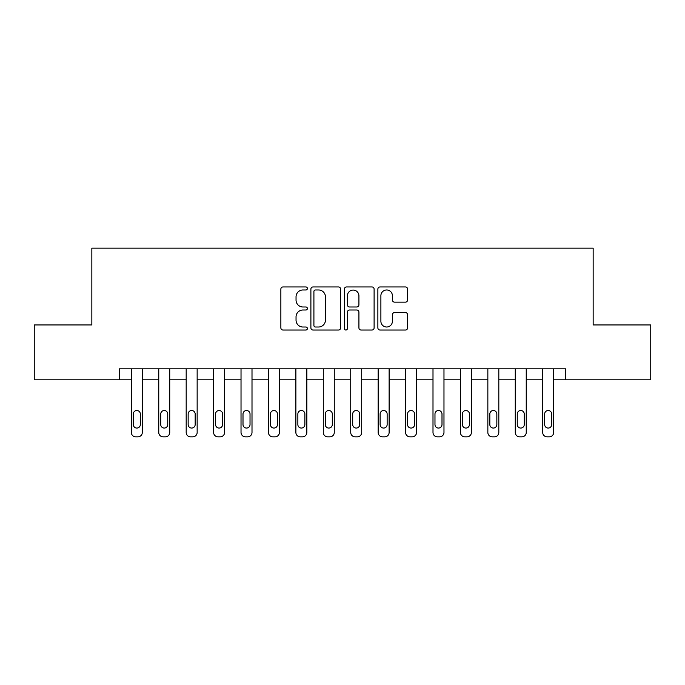 <?xml version="1.0" encoding="UTF-8"?>
<svg xmlns="http://www.w3.org/2000/svg" width="685" height="685" viewBox="0 0 685 685"><rect width="100%" height="100%" fill="white"/><g stroke="black" fill="none" stroke-linecap="round" stroke-linejoin="round"><path stroke-width="1.03" d="M307.394 288.462A1.507 1.507 0 0 0 305.887 286.955L283.008 286.955A2.158 2.158 0 0 0 280.859 289.113L280.859 327.875A2.158 2.158 0 0 0 283.008 330.033L305.887 330.033A1.507 1.507 0 0 0 307.394 328.517A1.507 1.507 0 0 0 305.887 327.01L302.933 327.01A6.893 6.893 0 0 1 296.04 320.126L296.04 316.89A6.893 6.893 0 0 1 302.933 310.005L305.887 310.005A1.507 1.507 0 0 0 307.394 308.49A1.507 1.507 0 0 0 305.887 306.983L302.933 306.983A6.893 6.893 0 0 1 296.04 300.099L296.04 296.862A6.893 6.893 0 0 1 302.933 289.978L305.887 289.978A1.507 1.507 0 0 0 307.394 288.462M405.434 302.145A2.158 2.158 0 0 0 407.592 299.987L407.592 289.113A2.158 2.158 0 0 0 405.434 286.955L380.021 286.955A2.158 2.158 0 0 0 377.872 289.113L377.872 327.875A2.158 2.158 0 0 0 380.021 330.033L405.434 330.033A2.158 2.158 0 0 0 407.592 327.875L407.592 314.74A2.158 2.158 0 0 0 405.434 312.583L394.56 312.583A2.158 2.158 0 0 0 392.411 314.74L392.411 321.256A5.763 5.763 0 0 1 386.648 327.01A5.763 5.763 0 0 1 380.886 321.256L380.886 295.732A5.763 5.763 0 0 1 386.648 289.978A5.763 5.763 0 0 1 392.411 295.732L392.411 299.987A2.158 2.158 0 0 0 394.56 302.145L405.434 302.145M119.267 379.798L34.25 379.798L34.25 324.947L91.841 324.947L91.841 248.158L593.159 248.158L593.159 324.947L650.75 324.947L650.75 379.798L565.733 379.798L565.733 368.83L119.267 368.83L119.267 379.798L131.332 379.798L131.332 432.449A4.384 4.384 90.2 0 0 135.724 436.842L137.916 436.842A4.384 4.384 90.2 0 0 142.3 432.449L142.3 368.83M340.616 289.113A2.158 2.158 0 0 0 338.458 286.955L313.054 286.955A2.158 2.158 0 0 0 310.896 289.113L310.896 327.875A2.158 2.158 0 0 0 313.054 330.033L338.458 330.033A2.158 2.158 0 0 0 340.616 327.875L340.616 289.113M346.541 286.955L371.946 286.955A2.158 2.158 0 0 1 374.104 289.113L374.104 327.875A2.158 2.158 0 0 1 371.946 330.033L361.072 330.033A2.158 2.158 0 0 1 358.923 327.875L358.923 312.154A2.158 2.158 0 0 0 356.765 310.005L349.555 310.005A2.158 2.158 0 0 0 347.398 312.154L347.398 328.517A1.507 1.507 0 0 1 345.891 330.033A1.507 1.507 0 0 1 344.384 328.517L344.384 289.113A2.158 2.158 0 0 1 346.541 286.955M142.3 379.798L158.757 379.798L158.757 432.449A4.384 4.384 90.2 0 0 163.141 436.842L165.342 436.842A4.384 4.384 90.2 0 0 169.726 432.449L169.726 368.83M169.726 379.798L186.183 379.798L186.183 432.449A4.384 4.384 90.2 0 0 190.567 436.842L192.759 436.842A4.384 4.384 90.2 0 0 197.152 432.449L197.152 368.83M197.152 379.798L213.609 379.798L213.609 432.449A4.384 4.384 90.2 0 0 217.993 436.842L220.185 436.842A4.384 4.384 90.2 0 0 224.577 432.449L224.577 368.83M224.577 379.798L241.026 379.798L241.026 432.449A4.384 4.384 90.2 0 0 245.418 436.842L247.61 436.842A4.384 4.384 90.2 0 0 252.003 432.449L252.003 368.83M252.003 379.798L268.451 379.798L268.451 432.449A4.384 4.384 90.2 0 0 272.844 436.842L275.036 436.842A4.384 4.384 90.2 0 0 279.42 432.449L279.42 368.83M279.42 379.798L295.877 379.798L295.877 432.449A4.384 4.384 90.2 0 0 300.27 436.842L302.462 436.842A4.384 4.384 90.2 0 0 306.846 432.449L306.846 368.83M306.846 379.798L323.303 379.798L323.303 432.449A4.384 4.384 90.2 0 0 327.687 436.842L329.887 436.842A4.384 4.384 90.2 0 0 334.271 432.449L334.271 368.83M334.271 379.798L350.729 379.798L350.729 432.449A4.384 4.384 90.2 0 0 355.113 436.842L357.313 436.842A4.384 4.384 90.2 0 0 361.697 432.449L361.697 368.83M361.697 379.798L378.154 379.798L378.154 432.449A4.384 4.384 90.2 0 0 382.538 436.842L384.73 436.842A4.384 4.384 90.2 0 0 389.123 432.449L389.123 368.83M389.123 379.798L405.58 379.798L405.58 432.449A4.384 4.384 90.2 0 0 409.964 436.842L412.156 436.842A4.384 4.384 90.2 0 0 416.548 432.449L416.548 368.83M416.548 379.798L432.997 379.798L432.997 432.449A4.384 4.384 90.2 0 0 437.39 436.842L439.582 436.842A4.384 4.384 90.2 0 0 443.974 432.449L443.974 368.83M443.974 379.798L460.423 379.798L460.423 432.449A4.384 4.384 90.2 0 0 464.815 436.842L467.007 436.842A4.384 4.384 90.2 0 0 471.391 432.449L471.391 368.83M471.391 379.798L487.848 379.798L487.848 432.449A4.384 4.384 90.2 0 0 492.241 436.842L494.433 436.842A4.384 4.384 90.2 0 0 498.817 432.449L498.817 368.83M498.817 379.798L515.274 379.798L515.274 432.449A4.384 4.384 90.2 0 0 519.658 436.842L521.859 436.842A4.384 4.384 90.2 0 0 526.243 432.449L526.243 368.83M526.243 379.798L542.7 379.798L542.7 432.449A4.384 4.384 90.2 0 0 547.084 436.842L549.276 436.842A4.384 4.384 90.2 0 0 553.668 432.449L553.668 368.83M553.668 379.798L565.733 379.798M315.417 289.978A1.507 1.507 0 0 0 313.91 291.485L313.91 325.503A1.507 1.507 0 0 0 315.417 327.01L318.542 327.01A6.893 6.893 0 0 0 325.435 320.126L325.435 296.862A6.893 6.893 0 0 0 318.542 289.978L315.417 289.978M358.923 295.843A5.763 5.763 0 0 0 353.16 290.08A5.763 5.763 0 0 0 347.398 295.843L347.398 304.834A2.158 2.158 0 0 0 349.555 306.983L356.765 306.983A2.158 2.158 0 0 0 358.923 304.834L358.923 295.843M133.31 424.554A3.511 3.511 89.8 0 0 136.82 428.065A3.511 3.511 89.8 0 0 140.331 424.554A3.511 3.511 -89.8 0 1 136.82 428.065A3.511 3.511 -89.8 0 1 133.31 424.554L133.31 414.023A3.511 3.511 -89.8 0 1 136.82 410.512A3.511 3.511 -89.8 0 1 140.331 414.023A3.511 3.511 89.8 0 0 136.82 410.512A3.511 3.511 89.8 0 0 133.31 414.023M131.332 368.83L131.332 432.449M140.331 414.023L140.331 424.554M160.735 424.554A3.511 3.511 89.8 0 0 164.237 428.065A3.511 3.511 89.8 0 0 167.748 424.554A3.511 3.511 -89.8 0 1 164.237 428.065A3.511 3.511 -89.8 0 1 160.735 424.554L160.735 414.023A3.511 3.511 -89.8 0 1 164.237 410.512A3.511 3.511 -89.8 0 1 167.748 414.023A3.511 3.511 89.8 0 0 164.237 410.512A3.511 3.511 89.8 0 0 160.735 414.023M188.152 424.554A3.511 3.511 89.8 0 0 191.663 428.065A3.511 3.511 89.8 0 0 195.174 424.554A3.511 3.511 -89.8 0 1 191.663 428.065A3.511 3.511 -89.8 0 1 188.152 424.554L188.152 414.023A3.511 3.511 -89.8 0 1 191.663 410.512A3.511 3.511 -89.8 0 1 195.174 414.023A3.511 3.511 89.8 0 0 191.663 410.512A3.511 3.511 89.8 0 0 188.152 414.023M215.578 424.554A3.511 3.511 89.8 0 0 219.089 428.065A3.511 3.511 89.8 0 0 222.599 424.554A3.511 3.511 -89.8 0 1 219.089 428.065A3.511 3.511 -89.8 0 1 215.578 424.554L215.578 414.023A3.511 3.511 -89.8 0 1 219.089 410.512A3.511 3.511 -89.8 0 1 222.599 414.023A3.511 3.511 89.8 0 0 219.089 410.512A3.511 3.511 89.8 0 0 215.578 414.023M158.757 368.83L158.757 432.449M167.748 414.023L167.748 424.554M163.141 436.842L165.342 436.842M186.183 368.83L186.183 432.449M195.174 414.023L195.174 424.554M190.567 436.842L192.759 436.842M213.609 368.83L213.609 432.449M222.599 414.023L222.599 424.554M217.993 436.842L220.185 436.842M243.004 424.554A3.511 3.511 89.8 0 0 246.514 428.065A3.511 3.511 89.8 0 0 250.025 424.554A3.511 3.511 -89.8 0 1 246.514 428.065A3.511 3.511 -89.8 0 1 243.004 424.554L243.004 414.023A3.511 3.511 -89.8 0 1 246.514 410.512A3.511 3.511 -89.8 0 1 250.025 414.023A3.511 3.511 89.8 0 0 246.514 410.512A3.511 3.511 89.8 0 0 243.004 414.023M241.026 368.83L241.026 432.449M250.025 414.023L250.025 424.554M245.418 436.842L247.61 436.842M270.429 424.554A3.511 3.511 89.8 0 0 273.94 428.065A3.511 3.511 89.8 0 0 277.451 424.554A3.511 3.511 -89.8 0 1 273.94 428.065A3.511 3.511 -89.8 0 1 270.429 424.554L270.429 414.023A3.511 3.511 -89.8 0 1 273.94 410.512A3.511 3.511 -89.8 0 1 277.451 414.023A3.511 3.511 89.8 0 0 273.94 410.512A3.511 3.511 89.8 0 0 270.429 414.023M297.855 424.554A3.511 3.511 89.8 0 0 301.366 428.065A3.511 3.511 89.8 0 0 304.876 424.554A3.511 3.511 -89.8 0 1 301.366 428.065A3.511 3.511 -89.8 0 1 297.855 424.554L297.855 414.023A3.511 3.511 -89.8 0 1 301.366 410.512A3.511 3.511 -89.8 0 1 304.876 414.023A3.511 3.511 89.8 0 0 301.366 410.512A3.511 3.511 89.8 0 0 297.855 414.023M325.281 424.554A3.511 3.511 89.8 0 0 328.791 428.065A3.511 3.511 89.8 0 0 332.302 424.554A3.511 3.511 -89.8 0 1 328.791 428.065A3.511 3.511 -89.8 0 1 325.281 424.554L325.281 414.023A3.511 3.511 -89.8 0 1 328.791 410.512A3.511 3.511 -89.8 0 1 332.302 414.023A3.511 3.511 89.8 0 0 328.791 410.512A3.511 3.511 89.8 0 0 325.281 414.023M352.698 424.554A3.511 3.511 89.8 0 0 356.209 428.065A3.511 3.511 89.8 0 0 359.719 424.554A3.511 3.511 -89.8 0 1 356.209 428.065A3.511 3.511 -89.8 0 1 352.698 424.554L352.698 414.023A3.511 3.511 -89.8 0 1 356.209 410.512A3.511 3.511 -89.8 0 1 359.719 414.023A3.511 3.511 89.8 0 0 356.209 410.512A3.511 3.511 89.8 0 0 352.698 414.023M380.124 424.554A3.511 3.511 89.8 0 0 383.634 428.065A3.511 3.511 89.8 0 0 387.145 424.554A3.511 3.511 -89.8 0 1 383.634 428.065A3.511 3.511 -89.8 0 1 380.124 424.554L380.124 414.023A3.511 3.511 -89.8 0 1 383.634 410.512A3.511 3.511 -89.8 0 1 387.145 414.023A3.511 3.511 89.8 0 0 383.634 410.512A3.511 3.511 89.8 0 0 380.124 414.023M268.451 368.83L268.451 432.449M277.451 414.023L277.451 424.554M272.844 436.842L275.036 436.842M295.877 368.83L295.877 432.449M304.876 414.023L304.876 424.554M300.27 436.842L302.462 436.842M323.303 368.83L323.303 432.449M332.302 414.023L332.302 424.554M327.687 436.842L329.887 436.842M350.729 368.83L350.729 432.449M359.719 414.023L359.719 424.554M355.113 436.842L357.313 436.842M378.154 368.83L378.154 432.449M387.145 414.023L387.145 424.554M382.538 436.842L384.73 436.842M407.549 424.554A3.511 3.511 89.8 0 0 411.06 428.065A3.511 3.511 89.8 0 0 414.571 424.554A3.511 3.511 -89.8 0 1 411.06 428.065A3.511 3.511 -89.8 0 1 407.549 424.554L407.549 414.023A3.511 3.511 -89.8 0 1 411.06 410.512A3.511 3.511 -89.8 0 1 414.571 414.023A3.511 3.511 89.8 0 0 411.06 410.512A3.511 3.511 89.8 0 0 407.549 414.023M405.58 368.83L405.58 432.449M414.571 414.023L414.571 424.554M409.964 436.842L412.156 436.842M434.975 424.554A3.511 3.511 89.8 0 0 438.486 428.065A3.511 3.511 89.8 0 0 441.996 424.554A3.511 3.511 -89.8 0 1 438.486 428.065A3.511 3.511 -89.8 0 1 434.975 424.554L434.975 414.023A3.511 3.511 -89.8 0 1 438.486 410.512A3.511 3.511 -89.8 0 1 441.996 414.023A3.511 3.511 89.8 0 0 438.486 410.512A3.511 3.511 89.8 0 0 434.975 414.023M432.997 368.83L432.997 432.449M441.996 414.023L441.996 424.554M437.39 436.842L439.582 436.842M462.401 424.554A3.511 3.511 89.8 0 0 465.911 428.065A3.511 3.511 89.8 0 0 469.422 424.554A3.511 3.511 -89.8 0 1 465.911 428.065A3.511 3.511 -89.8 0 1 462.401 424.554L462.401 414.023A3.511 3.511 -89.8 0 1 465.911 410.512A3.511 3.511 -89.8 0 1 469.422 414.023A3.511 3.511 89.8 0 0 465.911 410.512A3.511 3.511 89.8 0 0 462.401 414.023M460.423 368.83L460.423 432.449M469.422 414.023L469.422 424.554M464.815 436.842L467.007 436.842M489.826 424.554A3.511 3.511 89.8 0 0 493.337 428.065A3.511 3.511 89.8 0 0 496.848 424.554A3.511 3.511 -89.8 0 1 493.337 428.065A3.511 3.511 -89.8 0 1 489.826 424.554L489.826 414.023A3.511 3.511 -89.8 0 1 493.337 410.512A3.511 3.511 -89.8 0 1 496.848 414.023A3.511 3.511 89.8 0 0 493.337 410.512A3.511 3.511 89.8 0 0 489.826 414.023M487.848 368.83L487.848 432.449M496.848 414.023L496.848 424.554M492.241 436.842L494.433 436.842M517.252 424.554A3.511 3.511 89.8 0 0 520.763 428.065A3.511 3.511 89.8 0 0 524.265 424.554A3.511 3.511 -89.8 0 1 520.763 428.065A3.511 3.511 -89.8 0 1 517.252 424.554L517.252 414.023A3.511 3.511 -89.8 0 1 520.763 410.512A3.511 3.511 -89.8 0 1 524.265 414.023A3.511 3.511 89.8 0 0 520.763 410.512A3.511 3.511 89.8 0 0 517.252 414.023M515.274 368.83L515.274 432.449M524.265 414.023L524.265 424.554M519.658 436.842L521.859 436.842M544.669 424.554A3.511 3.511 89.8 0 0 548.18 428.065A3.511 3.511 89.8 0 0 551.69 424.554A3.511 3.511 -89.8 0 1 548.18 428.065A3.511 3.511 -89.8 0 1 544.669 424.554L544.669 414.023A3.511 3.511 -89.8 0 1 548.18 410.512A3.511 3.511 -89.8 0 1 551.69 414.023A3.511 3.511 89.8 0 0 548.18 410.512A3.511 3.511 89.8 0 0 544.669 414.023M542.7 368.83L542.7 432.449M551.69 414.023L551.69 424.554M547.084 436.842L549.276 436.842"/></g></svg>
